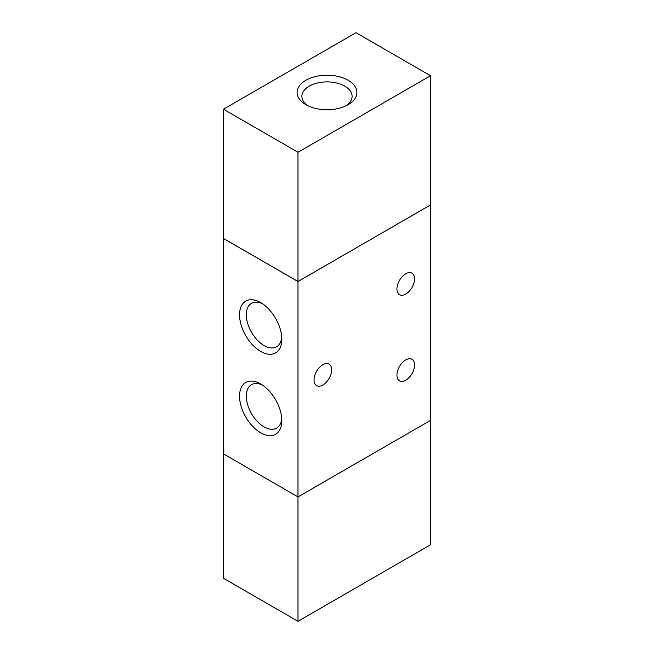 <?xml version="1.0" encoding="UTF-8"?>
<svg xmlns="http://www.w3.org/2000/svg" width="654" height="654" viewBox="0 0 654 654"><rect width="100%" height="100%" fill="white"/><g stroke="black" fill="none" stroke-linecap="round" stroke-linejoin="round"><path stroke-width="0.98" d="M430.536 204.906L297.987 281.531L223.374 238.457L223.374 453.835L297.987 496.909L297.987 621.3L430.536 544.774L430.536 420.375M223.464 453.884L223.464 578.275L297.987 621.3M305.859 104.681L305.859 104.681A29.896 17.257 180 0 1 305.859 80.27A29.896 17.257 180 0 1 348.141 80.27A29.896 17.257 180 0 1 348.141 104.681A29.896 17.257 180 0 1 305.859 104.681L305.859 104.681M346.301 105.662A25.105 14.494 0 0 0 352.105 96.391A25.105 14.494 0 0 0 327 81.897A25.105 14.494 0 0 0 301.895 96.391A25.105 14.494 0 0 0 307.699 105.662M297.987 152.259L223.464 109.226L356.013 32.7L430.536 75.725L297.987 152.259L297.987 281.482L223.464 238.457L223.464 109.226M297.987 281.482L430.536 204.955L430.536 75.725M396.945 375.159A12.459 7.194 -60 0 1 402.382 362.627A12.459 7.194 -60 0 1 411.979 359.291A12.459 7.194 -60 0 1 411.979 373.671A12.459 7.194 -60 0 1 399.529 380.865A12.459 7.194 -60 0 1 396.945 375.159M396.945 289.011A12.459 7.194 -60 0 1 402.382 276.47A12.459 7.194 -60 0 1 411.979 273.135A12.459 7.194 -60 0 1 411.979 287.523A12.459 7.194 -60 0 1 399.529 294.709A12.459 7.194 -60 0 1 396.945 289.011M314.051 379.949A12.459 7.194 -60 0 1 319.487 367.409A12.459 7.194 -60 0 1 329.085 364.074A12.459 7.194 -60 0 1 329.085 378.453A12.459 7.194 -60 0 1 316.626 385.647A12.459 7.194 -60 0 1 314.051 379.949M260.684 432.776A29.896 17.257 60 0 1 239.544 396.161A29.896 17.257 60 0 1 260.684 383.955A29.896 17.257 60 0 1 281.817 420.571A29.896 17.257 60 0 1 260.684 432.776M262.45 385.059A25.105 14.494 -120 0 0 251.512 384.666A25.105 14.494 -120 0 0 247.67 404.785A25.105 14.494 -120 0 0 264.069 426.907A25.105 14.494 -120 0 0 276.617 428.149A25.105 14.494 -120 0 0 281.743 418.486M260.684 351.411A29.896 17.257 60 0 1 239.544 314.795A29.896 17.257 60 0 1 260.684 302.589A29.896 17.257 60 0 1 281.817 339.205A29.896 17.257 60 0 1 260.684 351.411M262.45 303.693A25.105 14.494 -120 0 0 251.512 303.301A25.105 14.494 -120 0 0 247.67 323.419A25.105 14.494 -120 0 0 264.069 345.541A25.105 14.494 -120 0 0 276.617 346.784A25.105 14.494 -120 0 0 281.743 337.121M297.987 281.531L297.987 496.909L430.626 420.334L430.626 204.955"/></g></svg>
